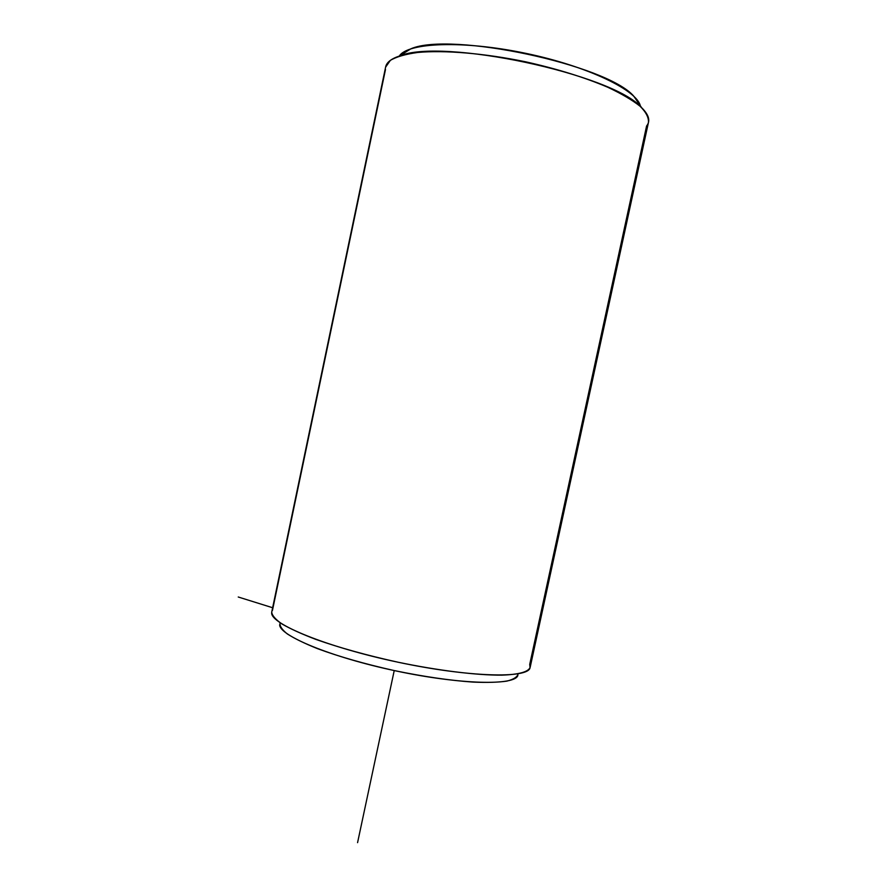 <?xml version="1.0" encoding="UTF-8"?>
<svg xmlns="http://www.w3.org/2000/svg" width="887" height="887" viewBox="0 0 887 887"><rect width="100%" height="100%" fill="white"/><g stroke="black" fill="none" stroke-linecap="round" stroke-linejoin="round"><path stroke-width="1.33" d="M280.081 622.741C279.46 625.878 281.878 629.615 287.344 633.961C294.595 638.585 304.685 643.496 317.624 648.696C339.455 656.746 364.989 664.03 394.227 670.561C423.576 676.626 449.875 680.473 473.137 682.103C487.107 682.691 498.35 682.358 506.876 681.116C513.662 679.387 517.409 676.969 518.119 673.843M271.799 611.786L271.677 612.85C270.513 623.993 326.726 647.122 397.709 662.145C468.691 677.291 528.031 678.732 530.06 667.767L529.727 664.385L646.59 125.987C650.659 121.009 648.974 114.866 641.534 107.571C612.873 74.087 441.471 37.653 399.272 56.069C390.945 58.886 386.388 62.6 385.59 67.19L390.369 60.36C396.411 56.79 405.525 54.151 417.688 52.466C444.32 49.971 484.391 53.287 525.625 61.802C557.047 68.842 584.411 77.313 607.706 87.225C621.532 93.745 632.364 100.109 640.181 106.329C646.124 112.316 648.874 117.716 648.43 122.528L530.215 667.079C528.763 671.814 519.283 674.508 501.776 675.151C476.774 675.306 438.167 670.594 397.709 662.145C366.797 655.338 339.521 647.765 315.872 639.405C301.735 634.005 290.459 628.883 282.077 624.038C275.502 619.47 272.043 615.5 271.721 612.13L271.799 611.786M517.886 675.351C515.369 685.784 460.553 684.72 395.713 670.882C330.851 657.145 279.061 635.558 279.682 624.714M640.458 106.573C638.396 90.818 588.236 66.325 525.703 53.32C463.202 40.181 407.577 42.509 399.294 56.069M385.49 69.485L272.464 610.378M529.727 664.385L530.215 667.079M399.272 56.069L410.914 48.785C450.64 31.444 606.708 64.618 633.75 96.151L640.248 105.686M272.642 607.739L238.248 597.006M394.227 670.561L357.572 842.65M385.701 66.68L271.721 612.13M641.534 107.571L633.75 96.151"/></g></svg>
